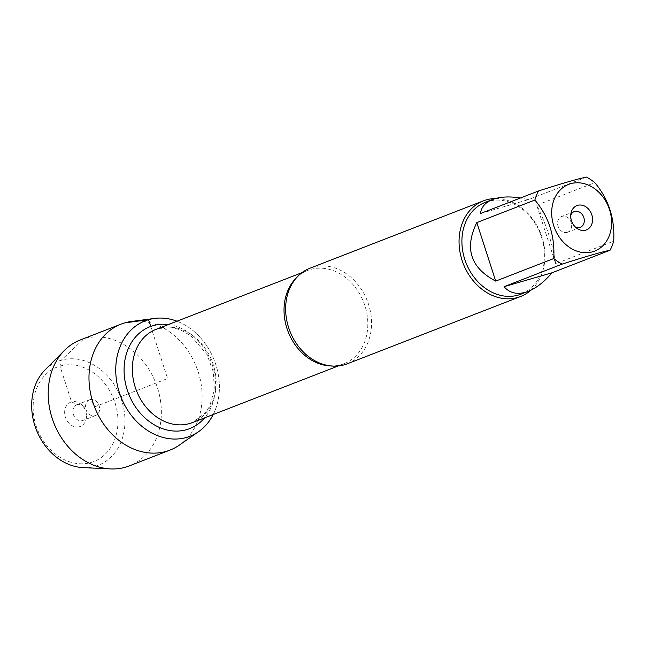 <?xml version="1.0" encoding="UTF-8"?>
<svg xmlns="http://www.w3.org/2000/svg" width="646" height="646" viewBox="0 0 646 646"><rect width="100%" height="100%" fill="white"/><g stroke="black" fill="none" stroke-linecap="round" stroke-linejoin="round"><path stroke-width="0.48" stroke-dasharray="3.23 2.42" d="M347.177 363.843A51.309 41.562 68.8 0 0 367.986 302.691A51.309 41.562 68.8 0 0 312.85 267.234A51.309 41.562 68.8 0 0 310.032 268.187M213.212 414.514A61.911 50.146 68.8 0 0 176.972 321.207A61.911 50.146 68.8 0 1 213.212 414.514M495.474 198.532A51.309 41.562 -111.2 0 1 540.783 233.682A51.309 41.562 -111.2 0 1 530.955 290.151M567.204 232.358A8.414 6.815 68.8 0 0 567.673 232.205A8.414 6.815 68.8 0 0 571.08 222.176A8.414 6.815 68.8 0 0 562.036 216.353A8.414 6.815 68.8 0 0 561.576 216.515A8.414 6.815 68.8 0 0 558.16 226.544A8.414 6.815 68.8 0 0 567.204 232.358M570.733 215.296A8.414 6.815 68.8 0 0 570.353 216.685A8.414 6.815 68.8 0 0 574.036 226.148A8.414 6.815 68.8 0 0 575.247 226.916M555.641 263.721C552.653 244.026 546.355 224.525 536.737 205.21L555.641 263.721L613.7 241.176M536.737 205.21L594.804 182.665M480.438 213.535L528.38 199.63L520.45 197.991M586.439 177.085L528.38 199.63M485.308 202.319A49.258 39.899 -111.2 0 1 488.013 201.407A49.258 39.899 -111.2 0 1 540.944 235.443A49.258 39.899 -111.2 0 1 520.967 294.156M131.461 321.466A67.572 54.732 -111.2 0 1 196.578 367.283A67.572 54.732 -111.2 0 1 179.451 445.046M89.996 399.664A8.414 6.815 68.8 0 0 89.536 399.826A8.414 6.815 68.8 0 0 86.225 410.137A8.414 6.815 68.8 0 0 95.632 415.515A8.414 6.815 68.8 0 0 99.04 405.486A8.414 6.815 68.8 0 0 89.996 399.664M77.358 404.574A8.414 6.815 68.8 0 0 76.898 404.735A8.414 6.815 68.8 0 0 73.587 415.047A8.414 6.815 68.8 0 0 82.987 420.425A8.414 6.815 68.8 0 0 86.847 415.346A8.414 6.815 68.8 0 0 83.172 405.874A8.414 6.815 68.8 0 0 77.358 404.574M79.563 426.683A13.049 10.57 -111.2 0 1 65.399 417.227A13.049 10.57 -111.2 0 1 71.553 401.877A13.049 10.57 -111.2 0 1 80.564 403.895A13.049 10.57 -111.2 0 1 86.265 418.568A13.049 10.57 -111.2 0 1 79.563 426.683M91.118 462.455A50.671 41.045 68.8 0 0 101.963 380.284A50.671 41.045 68.8 0 0 33.592 400.1A50.671 41.045 68.8 0 0 91.118 462.455M45.107 369.859A55.718 45.139 -111.2 0 1 117.249 389.942A55.718 45.139 -111.2 0 1 95.43 466.186A55.718 45.139 -111.2 0 1 83.068 467.615M80.314 339.949A67.572 54.732 -111.2 0 1 155.799 383.118A67.572 54.732 -111.2 0 1 129.232 465.928M124.799 322.855L84.02 338.69L61.209 360.234L59.997 366.104L71.553 401.877L77.358 404.574L89.996 399.664L95.237 406.641L167.572 378.548L150.744 326.44M296.49 277.723A50.049 40.545 -111.2 0 1 307.811 270.399A50.049 40.545 -111.2 0 1 310.565 269.471A50.049 40.545 -111.2 0 1 364.344 304.056A50.049 40.545 -111.2 0 1 344.043 363.706A50.049 40.545 -111.2 0 1 330.744 365.943M158.868 328.378A50.049 40.545 68.8 0 0 156.122 329.307L158.609 328.467L172.611 327.708L180.274 329.807L190.699 335.589L206.946 354.493L213.382 372.031L214.335 390.071L209.684 406.261L205.46 412.842L192.355 422.613A50.049 40.545 68.8 0 0 212.655 362.963A50.049 40.545 68.8 0 0 158.868 328.378M168.364 324.55A54.676 44.291 -111.2 0 1 211.145 361.631A54.676 44.291 -111.2 0 1 204.604 417.857M338.181 365.983L344.043 363.706C334.588 367.792 323.565 366.007 310.968 358.36M301.94 272.677L307.811 270.399C298.081 273.767 291.144 282.528 287.01 296.675M574.213 211.605L561.576 216.515M580.31 227.295L567.673 232.205M574.036 226.148L576.636 228.135M570.353 216.685L570.943 213.463M89.536 399.826L76.898 404.735M95.632 415.515L82.987 420.425M83.172 405.874L80.564 403.895M86.847 415.346L86.265 418.568"/><path stroke-width="0.97" d="M483.442 200.841L310.032 268.187A51.309 41.562 68.8 0 0 287.01 296.675A51.309 41.562 68.8 0 0 310.968 358.36A51.309 41.562 68.8 0 0 344.358 364.796A51.309 41.562 68.8 0 0 347.177 363.843L520.587 296.498A51.309 41.562 -111.2 0 1 463.271 263.721A51.309 41.562 -111.2 0 1 483.442 200.841A51.309 41.562 -111.2 0 1 486.26 199.889A51.309 41.562 -111.2 0 1 495.474 198.532M154.669 318.413A61.911 50.146 68.8 0 1 176.972 321.207A61.911 50.146 68.8 0 0 148.564 319.689A61.911 50.146 68.8 0 0 128.804 411.89A61.911 50.146 68.8 0 0 213.212 414.514A61.911 50.146 68.8 0 1 198.637 431.633L179.451 445.046A67.572 54.732 -111.2 0 1 170.011 450.092A67.572 54.732 -111.2 0 1 166.305 451.344A67.572 54.732 -111.2 0 1 93.686 404.646A67.572 54.732 -111.2 0 1 121.093 324.114A67.572 54.732 -111.2 0 1 124.799 322.855A67.572 54.732 -111.2 0 1 131.461 321.466L154.669 318.413A61.911 50.146 68.8 0 0 148.564 319.689A61.911 50.146 68.8 0 0 119.349 392.526A61.911 50.146 68.8 0 0 186.589 437.407A61.911 50.146 68.8 0 0 198.637 431.633M530.955 290.151A51.309 41.562 -111.2 0 1 520.587 296.498M575.247 226.916A8.414 6.815 68.8 0 0 580.31 227.295A8.414 6.815 68.8 0 0 583.726 217.266A8.414 6.815 68.8 0 0 574.682 211.444A8.414 6.815 68.8 0 0 574.213 211.605A8.414 6.815 68.8 0 0 570.733 215.296M577.637 205.347A13.049 10.57 -111.2 0 1 592.56 220.189A13.049 10.57 -111.2 0 1 576.636 228.135A13.049 10.57 -111.2 0 1 570.943 213.463A13.049 10.57 -111.2 0 1 577.637 205.347M592.64 251.779A35.788 28.989 68.8 0 0 604.317 198.855A35.788 28.989 68.8 0 0 555.649 196.222A35.788 28.989 68.8 0 0 558.976 236.638A35.788 28.989 68.8 0 0 592.64 251.779M613.7 241.176C614.976 218.703 608.677 199.194 594.804 182.665A49.258 39.899 68.8 0 0 586.439 177.085C578.065 178.772 562.085 183.399 538.506 190.982A49.258 39.899 68.8 0 0 534.872 200.042C548.737 216.571 555.035 236.073 553.767 258.545A49.258 39.899 68.8 0 0 562.125 264.125C585.712 256.543 601.692 251.916 610.066 250.228A49.258 39.899 68.8 0 0 613.7 241.176M520.45 197.991C509.226 196.222 499.931 196.731 492.559 199.501C485.34 202.392 481.302 207.067 480.438 213.535L538.506 190.982M476.805 222.587C464.216 248.33 470.522 267.832 495.708 281.099L476.805 222.587L534.872 200.042M495.708 281.099L553.767 258.545M504.066 286.679C509.411 292.856 516.542 294.721 525.448 292.275L528.226 291.338C536.333 288.1 544.255 281.914 552.007 272.782L504.066 286.679L562.125 264.125M552.007 272.782L610.066 250.228M528.226 291.338L520.967 294.156A49.258 39.899 -111.2 0 1 518.262 295.069A49.258 39.899 -111.2 0 1 465.33 261.024A49.258 39.899 -111.2 0 1 485.308 202.319L492.559 199.501M170.011 450.092L129.232 465.928A67.572 54.732 -111.2 0 1 125.526 467.179A67.572 54.732 -111.2 0 1 110.539 468.915L83.068 467.615A55.718 45.139 -111.2 0 1 36.249 429.55A55.718 45.139 -111.2 0 1 45.107 369.859L64.495 350.366A67.572 54.732 -111.2 0 1 80.314 339.949L121.093 324.114M110.539 468.915A67.572 54.732 -111.2 0 1 53.755 422.75A67.572 54.732 -111.2 0 1 64.495 350.366M150.744 326.44L148.564 319.689L124.799 322.855M330.744 365.943A50.049 40.545 -111.2 0 1 288.14 331.729A50.049 40.545 -111.2 0 1 296.49 277.723M301.94 272.677L156.122 329.307A50.049 40.545 68.8 0 0 136.451 390.636A50.049 40.545 68.8 0 0 192.355 422.613L338.181 365.983M204.604 417.857A54.676 44.291 -111.2 0 1 132.551 402.159A54.676 44.291 -111.2 0 1 153.07 325.681A54.676 44.291 -111.2 0 1 168.364 324.55"/></g></svg>

